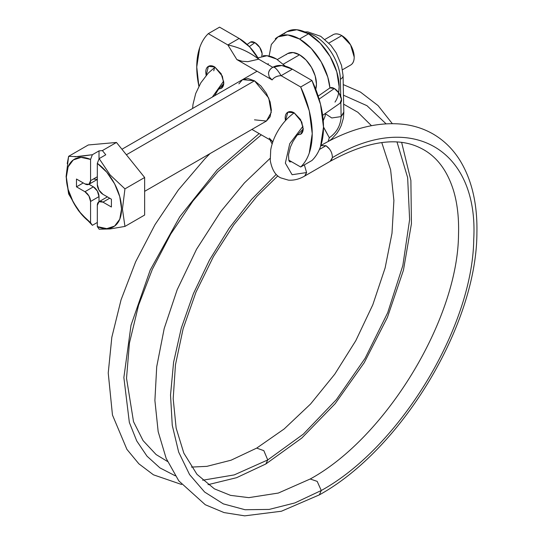 <?xml version="1.0" encoding="UTF-8"?>
<svg xmlns="http://www.w3.org/2000/svg" width="543" height="543" viewBox="0 0 543 543"><rect width="100%" height="100%" fill="white"/><g stroke="black" fill="none" stroke-linecap="round" stroke-linejoin="round"><path stroke-width="0.81" d="M342.979 74.88A9.163 5.165 178.9 0 1 340.386 79.312L340.726 96.301L340.386 79.312A35.852 20.695 -120 0 0 310.372 33.897M325.949 145.707L329.533 149.026M331.054 160.742L332.397 157.646C410.99 110.039 478.736 149.176 473.74 239.266C472.77 327.035 399.696 447.452 321.266 490.499L319.372 494.863L321.266 490.499L294.849 502.933L269.172 509.422L245.076 509.734L223.316 503.877L204.616 492.033L189.568 474.582L178.661 452.088L172.253 425.278L170.529 395.026L173.584 362.29L181.274 328.148L193.389 293.688L209.503 260.022L229.132 228.25L251.613 199.376L276.238 174.357L251.613 199.376L229.132 228.25L209.503 260.022L193.389 293.688L181.274 328.148L173.584 362.29L170.529 395.026L172.253 425.278L178.661 452.088L189.568 474.582L204.616 492.033L223.316 503.877L245.076 509.734L269.172 509.422L294.849 502.933L321.266 490.499L317.193 481.383L310.202 479.001L317.193 481.383L321.266 490.499C399.696 447.452 472.77 327.035 473.74 239.266C478.736 149.176 410.99 110.039 332.397 157.646C332.33 152.692 330.185 148.714 325.956 145.707L319.386 149.501L325.956 145.707L320.852 145.633M294.177 112.869L301.793 122.026L303.15 129.682L300.578 134.297C302.336 133.279 303.218 131.331 303.218 128.46L300.578 119.575L294.204 112.849C291.713 111.41 289.589 111.2 287.831 112.218C286.073 113.236 285.19 115.177 285.19 118.055L285.435 120.689L287.831 112.218L294.184 112.863C288.767 116.718 284.003 121.686 279.903 127.775C275.206 134.847 272.145 142.191 270.726 149.807L270.251 160.497C271.941 169.667 275.464 175.464 280.806 177.894L288.482 180.154C294.028 180.507 299.431 179.136 304.698 176.034L306.585 172.552L292.107 174.717L285.36 163.151L289.731 143.698L303.014 126.166L289.731 143.698L285.36 163.151L292.107 174.717L306.585 172.552L305.234 175.647M306.585 172.552L304.365 164.875M340.719 102.634A9.163 4.663 -124.9 0 0 340.42 95.609A9.163 4.663 -124.9 0 0 334.325 88.502L319.108 99.125L334.325 88.502L329.92 87.932M208.023 484.675L236.578 477.697L265.846 463.973L267.747 459.948L234.23 474.908L202.668 480.229L234.23 474.908L267.747 459.948L265.846 463.973L301.786 438.058L335.167 403.673L364.231 362.704L387.41 317.39L403.449 270.217L411.431 223.743L410.881 180.432L401.671 142.524M175.294 475.817L159.947 467.896L147.004 456.174L136.727 440.923L129.349 422.454L123.865 377.528L131.012 325.243L150.187 270.109L179.726 216.827L217.105 169.973L259.133 133.578L217.105 169.973L179.726 216.827L150.187 270.109L131.012 325.243L123.865 377.528L129.349 422.454L136.727 440.923L147.004 456.174L159.947 467.896L175.294 475.817M325.596 113.901L331.773 117.967L341.133 116.596L340.848 102.498L341.133 116.596C340.583 125.596 336.64 132.641 329.302 137.732C336.64 132.641 340.583 125.596 341.133 116.596L343.719 112.157M323.492 127.116L329.302 137.732L323.642 127.225M328.135 141.519L329.302 137.732M261.746 56.119A9.163 4.704 -125.3 0 0 262.113 53.56A9.163 4.704 -125.3 0 0 254.898 42.646L249.325 46.589L254.898 42.646L259.758 47.424L262.113 53.56L261.78 56.099M223.696 81.077L212.34 97.061L223.696 81.077M343.461 95.201L366.966 105.688L386.046 123.804L366.966 105.688L343.461 95.201M397.035 142.076L407.644 177.622L409.619 219.61L402.838 265.541L387.702 312.707L365.12 358.292L336.416 399.594L303.306 434.156L267.747 459.948L303.306 434.156L336.416 399.594L365.12 358.292L387.702 312.707L402.838 265.541L409.619 219.61L407.644 177.622L397.035 142.076M250.499 42.076L254.898 42.646A9.163 4.704 -125.3 0 0 249.848 42.619M340.081 103.163L341.479 99.294L339.09 93.22L334.325 88.502A9.163 4.663 -124.9 0 0 329.316 88.441M191.462 467.082L206.883 466.356L231.06 460.206L256.696 448.104L263.823 450.642L267.747 459.948L263.823 450.642L256.696 448.104L284.165 428.963L310.542 404.033L334.766 374.175L355.808 340.665L372.817 304.752L385.116 267.943L391.992 233.293L393.899 200.462L390.614 169.762L381.77 142.578M214.994 67.217L208.329 73.02L200.829 82.828L195.704 93.505L192.982 104.48L192.609 108.457M213.772 70.807L214.553 67.624M343.814 112.801L341.133 116.596M307.012 32.967A35.852 20.695 60 0 1 340.386 79.312A9.163 5.165 -1.1 0 0 343.074 75.613M332.397 157.646L330.178 161.298M267.448 64.223L268.357 63.701M144.642 191.346L266.437 121.028L270.102 116.806L271.391 110.086L270.102 101.874L266.437 93.43L260.959 86.032L254.491 80.812L248.022 78.565L242.538 79.631L254.491 80.812L268.717 98.011L271.262 112.374L266.437 121.028L254.491 119.84M206.15 75.443L208.403 66.361L214.777 66.993L222.365 76.163L223.723 83.826L221.15 88.434L218.72 89.032M292.372 69.185L311.947 80.486L320.533 104.365L323.492 127.157L320.533 146.535C318.558 152.237 315.693 156.886 311.947 160.497L300.679 167L288.747 160.11L300.679 167L311.947 160.497A81.66 47.146 -120 0 0 311.947 80.486L292.372 69.185L281.104 75.687L300.679 86.995L311.947 80.486L300.679 86.995A81.66 47.146 60 0 1 300.679 167C304.426 163.395 307.29 158.739 309.266 153.038L312.232 133.666L309.266 110.867L300.679 86.995L281.104 75.687L292.372 69.185A38.947 22.487 -120 0 0 272.898 67.257L281.769 65.513L292.372 69.185M281.104 75.687C277.079 75.871 274.086 77.282 272.124 79.936L236.857 59.574L227.87 44.954L236.857 59.574L242.008 61.244L247.886 61.664L258.712 59.187C249.522 52.06 239.239 47.316 227.87 44.954L208.295 33.652C204.548 37.263 201.684 41.913 199.709 47.621L196.749 66.993L198.894 86.249A81.66 47.146 60 0 1 208.295 33.652L219.562 27.15L208.295 33.652L227.87 44.954L239.137 38.451L227.87 44.954C239.225 47.343 249.508 52.087 258.712 59.187A38.947 22.487 -120 0 0 239.137 38.451L219.562 27.15L239.137 38.451L249.746 47.031L258.712 59.187L272.796 67.318L258.712 59.187L247.886 61.664L242.008 61.244L236.857 59.574L272.124 79.936L269.233 76.963L268.5 73.563C268.663 70.957 270.095 68.873 272.796 67.318L272.796 67.318C270.224 68.839 268.792 70.923 268.5 73.563L269.233 76.963L272.124 79.936C274.215 77.187 277.215 75.769 281.104 75.687C277.249 69.26 274.48 66.47 272.796 67.318M269.233 138.105L272.124 141.078L251.911 129.41L272.124 141.078L269.233 138.105M297.401 134.868L300.578 134.297L297.428 134.834M272.661 142.361L272.124 141.078L272.667 142.361M242.538 79.631L238.872 83.846M218.693 89.066L221.15 88.434C222.908 87.423 223.791 85.475 223.791 82.604L221.15 73.719L214.777 66.993C212.286 65.554 210.161 65.343 208.403 66.361C206.639 67.373 205.763 69.321 205.763 72.192L206.13 75.463M285.944 66.68L276.462 59.024A35.051 20.24 -120 0 0 263.097 55.82M276.462 59.024L266.973 55.725L257.939 57.863M334.99 102.091A43.216 24.951 -120 0 0 335.058 66.796A43.216 24.951 -120 0 0 308.567 33.815L299.553 39.021A43.216 24.951 60 0 1 329.913 87.79M277.33 59.547L287.607 53.614L293.084 52.549L299.553 54.795L306.021 60.015L311.506 67.407L315.171 75.857L316.454 84.063L315.734 89.283A23.899 13.799 -120 0 0 299.553 54.795L283.365 64.142L299.553 54.795A23.899 13.799 -120 0 0 286.107 54.728M254.491 80.812L126.383 154.775L254.491 80.812M351.667 64.278A17.525 10.12 -120 0 0 352.909 49.976A17.525 10.12 -120 0 0 341.805 35.607L328.882 43.067L341.805 35.607A17.525 10.12 -120 0 0 331.943 35.553M68.615 156.336L66.103 176.563L68.615 193.892L78.497 210.691L92.385 225.318L90.566 222.698A39.035 22.535 60 0 1 66.341 177.079A39.035 22.535 60 0 1 90.566 159.432L92.385 154.714L99.009 150.886L99.009 158.956L99.009 150.886L102.389 150.587L99.009 150.886L92.385 154.714L78.457 156.669L68.615 156.336L88.312 144.967L116.473 142.456L102.389 150.587L105.77 154.789L99.145 158.617L97.319 163.334L97.319 184.559A7.969 4.602 60 0 0 102.953 194.319L111.403 199.2L111.403 207.005L102.953 202.125A7.969 4.602 60 0 0 98.975 201.731A7.969 4.602 60 0 0 97.319 205.376L97.319 226.601L106.808 228.644L114.621 226.071L119.759 219.209L121.544 208.953L119.759 196.634L114.621 183.846L106.808 172.246L97.319 163.334L97.319 184.559L98.975 190.111L102.953 194.319L111.403 199.2L111.403 207.005L102.953 202.125L98.975 201.731L97.319 205.376L97.319 226.601L99.145 229.221L110.168 228.942L124.951 226.417L144.642 215.048L124.951 226.417L122.433 209.082L124.951 188.862L144.642 177.493L116.473 142.456L144.642 177.493L144.642 215.048L144.642 177.493L124.951 188.862L110.12 174.921L99.145 158.617L97.319 163.334A39.035 22.535 60 0 1 121.544 208.953A39.035 22.535 60 0 1 97.319 226.601L99.145 229.221L110.168 228.942L124.951 226.417L122.433 209.082L124.951 188.862L110.12 174.921L99.145 158.617L105.77 154.789L102.389 150.587L116.473 142.456L88.312 144.967L68.615 156.336L67.237 163.599M342.504 69.748L350.568 65.092C352.984 63.701 354.199 61.026 354.199 57.069L350.568 44.859L341.805 35.607C338.384 33.632 335.459 33.34 333.042 34.738L324.979 39.395M268.995 56.662L271.324 44.506L277.948 36.883L287.858 34.956L299.553 39.021L311.248 48.456L321.164 61.834L327.789 77.106L329.927 87.925M275.24 38.899A43.216 24.951 60 0 1 299.553 39.021L308.567 33.815A43.216 24.951 -120 0 0 284.254 33.693M338.669 92.609L339.131 86.751L336.803 71.9L330.178 56.628L320.261 43.257L308.567 33.815L296.872 29.75L286.955 31.677L277.948 36.883M66.103 176.563L68.615 193.892L78.497 210.691L92.385 225.318L97.319 222.467L92.385 225.318L90.566 222.698L90.566 201.473L88.909 195.921L84.932 191.72L76.482 186.84L76.482 179.034L84.932 183.914L88.909 184.308L90.566 180.656L90.566 159.432L81.077 157.389L73.264 159.968L68.126 166.83L66.341 177.079L68.126 189.405L73.264 202.193L81.077 213.793L90.566 222.698L90.566 201.473L99.009 196.593L97.36 191.041L93.376 186.84L88.95 184.281L93.376 186.84L84.932 191.72L76.482 186.84L76.482 179.034L84.932 183.914A7.969 4.602 60 0 0 88.909 184.308L97.36 179.428L93.376 179.034M88.909 184.308A7.969 4.602 60 0 0 90.566 180.656L97.319 176.753L90.566 180.656L90.566 159.432L92.385 154.714L74.961 156.784M99.009 201.704L99.009 196.593L99.009 201.704M102.953 202.125L109.713 198.222L102.953 202.125M83.242 182.937L76.482 186.84L83.242 182.937M84.932 191.72A7.969 4.602 60 0 1 90.566 201.473L99.009 196.593A7.969 4.602 -120 0 0 93.376 186.84L84.932 191.72M270.088 158.373L244.431 182.91L220.825 211.505L196.559 249.223L177.174 289.738L164.203 328.508L156.71 366.763L154.898 400.524L158.169 431.631L166.138 458.312L178.776 480.847L205.281 504.739L224.042 512.578L244.703 515.85L281.417 511.235L319.372 494.863C401.732 449.414 476.802 324.653 476.897 232.954C477.535 203.808 471.772 179.434 459.609 159.825C452.55 148.748 443.631 140.101 432.846 133.87C424.429 129.078 415.212 125.962 405.207 124.53C379.075 121.177 351.138 128.087 321.388 145.246L320.859 145.551M277.84 175.871L257.056 196.24L233.823 224.761L213.44 256.567L195.962 292.209L183.12 328.773L175.457 364.774L173.19 398.766L176.149 428.122L183.839 453.147L196.966 474.317L214.376 488.836L230.531 495.365L248.775 497.646L278.349 493.051L310.202 479.001C385.774 437.794 457.586 319.583 458.502 235.214C459.066 218.395 457.403 203.503 453.514 190.545C446.991 169.613 435.88 155.4 420.167 147.886C397.408 136.619 367.53 141.031 330.517 161.128L304.718 176.027M303.204 128.99L296.926 135.472L293.003 141.445L290.491 146.888L288.509 154.748L288.815 160.348L289.636 161.841L291.632 161.773M340.271 103.048L322.657 115.333M210.019 153.594L204.786 158.929L178.308 190.016L154.979 224.7L135.641 261.801L121.055 299.831L111.817 337.318L108.233 373L112.462 415.022L126.913 449.366L138.872 463.817L153.438 474.813L181.606 484.492M325.495 113.358L325.101 116.175L323.241 120.736M214.607 95.758L218.116 89.853L223.743 83.608M392.29 123.614L378.043 105.573L360.437 92.066L343.251 84.579M371.46 125.677L357.857 112.265L343.644 104.175M247.14 44.438L250.303 42.198M329.228 140.942L331.793 138.927L336.891 133.313L339.3 129.553L341.242 125.528L343.38 118.225L343.814 112.849L343.074 75.565L341.533 65.438L336.3 53.038L330.843 45.252L320.75 36.32L307.779 31.874L304.827 31.915M261.319 134.84L217.981 171.629L192.887 201.1L170.726 234.06L152.352 269.301L138.533 305.322L129.417 343.108L126.526 378.315L133.524 421.68L143.087 440.617L156.112 454.559L167.509 461.482M329.784 88.02L318.178 96.118M269.986 139.85L272.138 143.99M121.944 149.257L257.063 71.242M98.975 201.731L107.419 196.851"/></g></svg>
